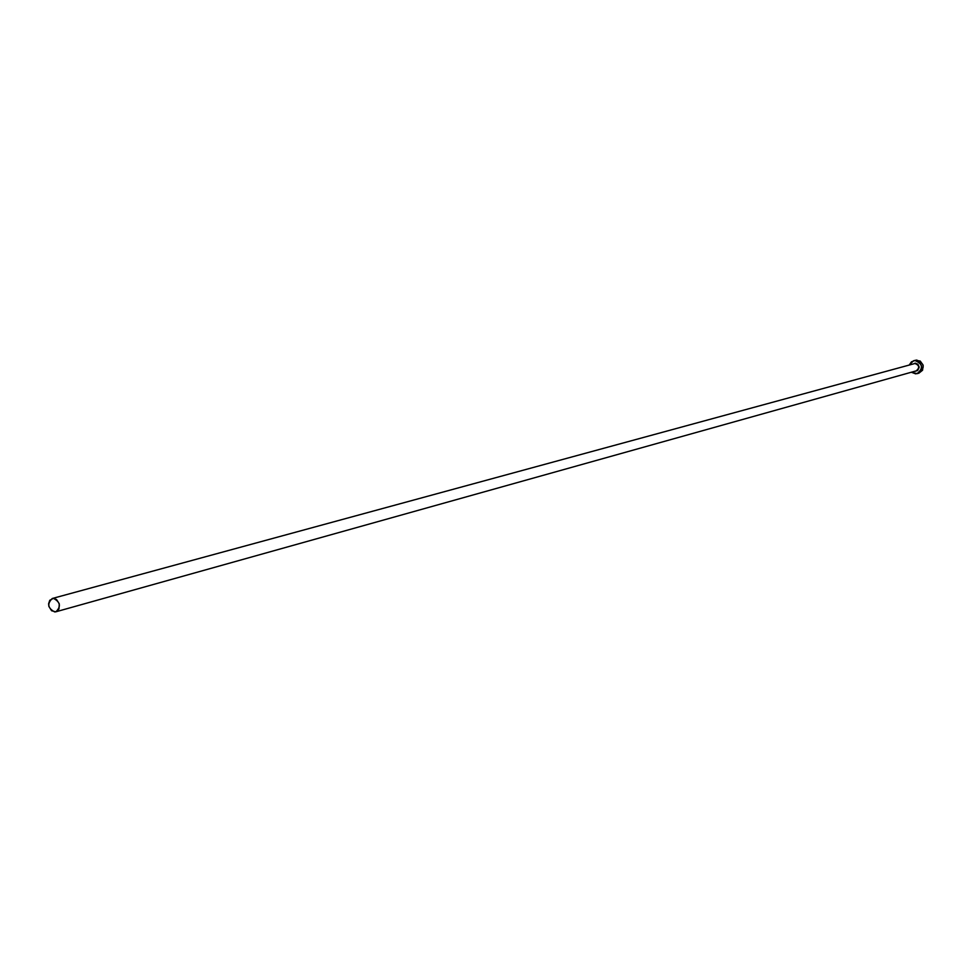 <?xml version="1.0" encoding="UTF-8"?>
<svg xmlns="http://www.w3.org/2000/svg" width="972" height="972" viewBox="0 0 972 972"><rect width="100%" height="100%" fill="white"/><g stroke="black" fill="none" stroke-linecap="round" stroke-linejoin="round"><path stroke-width="1.46" d="M52.257 598.497L53.424 598.351C60.373 602.02 61.212 606.504 55.926 611.777L54.724 611.935C47.774 608.229 46.948 603.746 52.257 598.497L914.98 363.492C919.269 365.144 919.791 367.562 916.535 370.769L916.219 370.867C919.816 367.793 919.403 365.326 914.98 363.492L913.911 363.71M917.167 373.649L918.904 373.151C925.271 367.683 924.53 363.321 916.681 360.065L914.919 360.539C922.78 363.795 923.522 368.169 917.143 373.649L911.335 372.24L915.733 373.868L919.16 372.641L921.31 369.567L921.432 365.703L919.5 362.337L914.919 360.539L916.681 360.065L913.595 360.746M909.318 364.937L913.583 360.746L914.919 360.539L911.481 361.791L909.318 364.937M915.575 371.292C920.363 368.4 920.205 365.679 915.077 363.127L917.872 364.233L919.184 367.076L917.677 370.539L914.871 371.243M918.892 373.163L922.549 370.247L923.181 365.217L920.241 361.062L915.332 360.272M53.424 598.351L49.766 600.295L48.612 603.746L48.867 606.394L51.601 610.744L55.781 611.825L58.964 608.982L59.292 603.879L56.558 599.53L53.424 598.351M916.219 370.867L55.926 611.777"/></g></svg>
